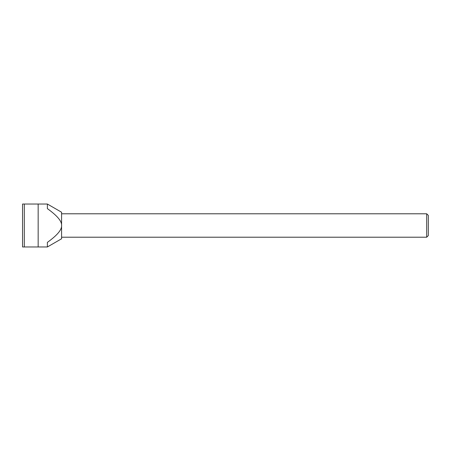 <?xml version="1.0" encoding="UTF-8"?>
<svg xmlns="http://www.w3.org/2000/svg" width="451" height="451" viewBox="0 0 451 451"><rect width="100%" height="100%" fill="white"/><g stroke="black" fill="none" stroke-linecap="round" stroke-linejoin="round"><path stroke-width="0.68" d="M428.326 215.42L428.326 235.58L428.326 215.42L426.691 213.791L426.691 237.209L61.578 237.209M47.383 246.968L61.578 238.771L61.578 225.5C61.945 229.694 57.215 235.321 47.383 242.373L47.383 246.968L38.16 246.968L38.16 204.032L22.55 204.032L22.55 246.968L38.16 246.968M47.383 204.032L47.383 208.627C57.215 215.679 61.945 221.306 61.578 225.5L61.578 212.229L47.383 204.032L38.16 204.032M24.309 204.032L24.309 246.968M426.691 213.791L61.578 213.791M428.326 235.58L426.691 237.209"/></g></svg>
